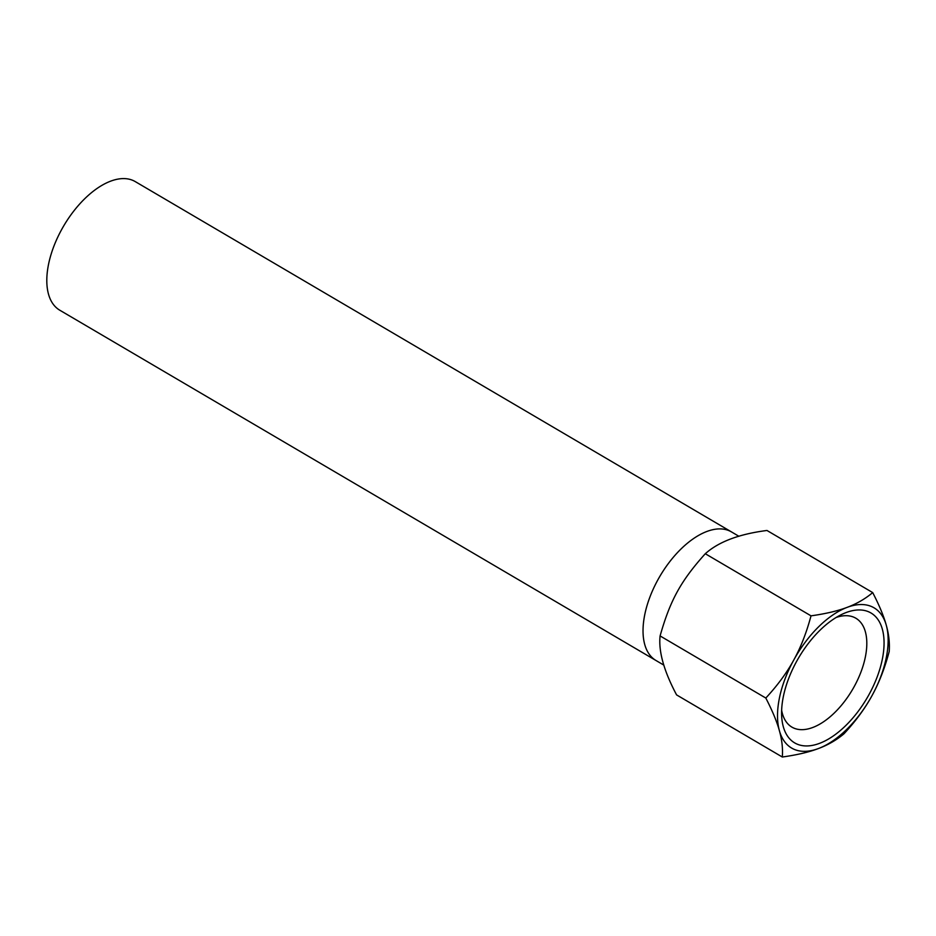 <?xml version="1.0" encoding="UTF-8"?>
<svg xmlns="http://www.w3.org/2000/svg" width="936" height="936" viewBox="0 0 936 936"><rect width="100%" height="100%" fill="white"/><g stroke="black" fill="none" stroke-linecap="round" stroke-linejoin="round"><path stroke-width="1.4" d="M836.164 617.467A63.133 33.24 -59.6 0 1 855.878 618.24A63.133 33.24 -59.6 0 1 853.398 688.03A63.133 33.24 -59.6 0 1 793.506 727.951A63.133 33.24 -59.6 0 1 791.903 727.12A63.133 33.24 -59.6 0 1 781.642 710.272M796.583 743.886A75.336 39.663 120.4 0 0 878.307 673.791A75.336 39.663 120.4 0 0 841.628 614.484A75.336 39.663 120.4 0 0 781.689 716.496A75.336 39.663 120.4 0 0 796.583 743.886M886.275 625.201A81.338 42.822 -59.6 0 1 871.931 695.787A81.338 42.822 -59.6 0 1 818.485 748.519A81.338 42.822 -59.6 0 1 779.384 730.665A81.338 42.822 -59.6 0 1 793.74 660.079A81.338 42.822 -59.6 0 1 847.185 607.347A81.338 42.822 -59.6 0 1 886.275 625.201C883.771 616.122 879.243 605.253 872.703 592.593C865.262 598.853 856.744 603.778 847.185 607.347C837.697 610.951 825.634 613.794 811.009 615.841C806.516 632.654 800.76 647.396 793.74 660.079C786.802 672.797 777.488 685.456 765.812 698.045C772.352 710.705 776.88 721.574 779.384 730.665C781.969 739.791 782.952 748.578 782.309 757.013C796.934 754.966 808.996 752.135 818.485 748.519C828.044 744.951 836.55 740.037 844.003 733.765C855.679 721.165 864.981 708.505 871.931 695.787C878.951 683.116 884.707 668.374 889.2 651.561C889.832 643.114 888.861 634.327 886.275 625.201M811.009 615.841L705.288 553.726C680.835 580.94 670.199 600.28 660.091 635.93C658.417 651.374 663.917 671.03 676.588 694.898L782.309 757.013M660.091 635.93L765.812 698.045M705.288 553.726C718.672 541.757 739.241 534.011 766.982 530.478L872.703 592.593M663.846 665.122L655.949 660.477A74.552 39.253 -59.6 0 1 659.88 576.307A74.552 39.253 -59.6 0 1 731.484 531.917A74.552 39.253 120.4 0 0 657.879 579.829A74.552 39.253 120.4 0 0 655.949 660.477L59.728 310.179A74.552 39.253 120.4 0 1 61.659 229.519A74.552 39.253 120.4 0 1 135.264 181.607L738.89 536.269"/></g></svg>
